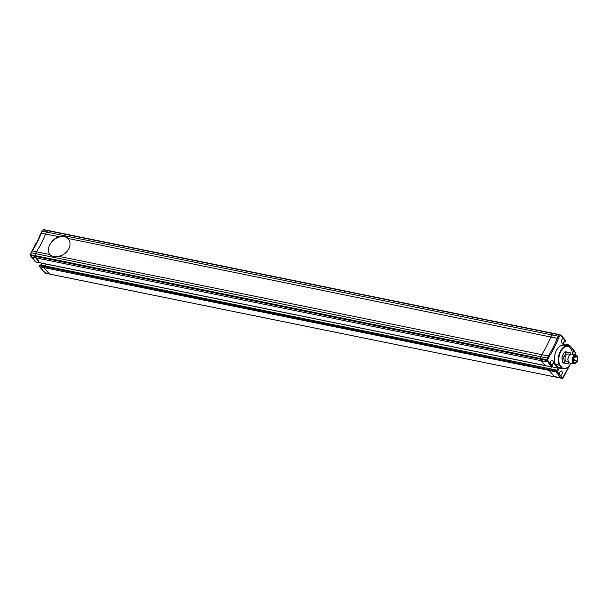 <?xml version="1.0" encoding="UTF-8"?>
<svg xmlns="http://www.w3.org/2000/svg" width="608" height="608" viewBox="0 0 608 608"><rect width="100%" height="100%" fill="white"/><g stroke="black" fill="none" stroke-linecap="round" stroke-linejoin="round"><path stroke-width="0.91" d="M563.654 345.253L562.818 344.265L564.726 340.518L565.463 340.982L563.814 339.044A2.272 1.353 101.5 0 0 563.297 338.717A2.272 1.353 101.5 0 0 561.838 339.758A2.272 1.353 101.5 0 0 562.392 343.17A2.272 1.353 101.5 0 0 563.852 342.129A2.272 1.353 101.5 0 0 563.814 339.044L560.994 335.282L561.313 336.087L560.264 335.532A0.76 0.6 -61.9 0 0 560.029 334.742L560.029 334.742A0.76 0.6 -61.9 0 0 559.892 334.696A0.76 0.448 -78.5 0 0 559.824 334.666L553.25 333.328A0.76 0.448 101.5 0 0 552.862 333.526L550.848 336.741A75.764 45.007 -78.5 0 1 546.622 346.089A75.764 45.007 -78.5 0 1 541.72 354.646L540.178 358.408A0.76 0.448 101.5 0 0 540.193 359.138L545.034 365.545A0.76 0.448 101.5 0 0 545.406 365.621M552.854 363.713A2.272 1.353 101.5 0 0 552.3 360.301A2.272 1.353 101.5 0 0 550.84 361.342A2.272 1.353 101.5 0 0 550.878 364.435A2.272 1.353 101.5 0 0 551.395 364.754A2.272 1.353 101.5 0 0 552.854 363.713M561.891 374.353A2.272 1.353 101.5 0 0 561.336 370.941A2.272 1.353 101.5 0 0 559.877 371.982A2.272 1.353 101.5 0 0 559.907 375.068A2.272 1.353 101.5 0 0 560.424 375.394A2.272 1.353 101.5 0 0 561.891 374.353M572.485 353.354A2.272 1.353 101.5 0 0 572.888 352.769A2.272 1.353 101.5 0 0 572.85 349.676A2.272 1.353 101.5 0 0 572.333 349.357A2.272 1.353 101.5 0 0 571.474 349.615M40.12 262.778A0.76 0.448 -78.5 0 1 39.748 262.702L545.034 365.545L540.839 360.605L547.405 361.942L548.37 361.479L552.528 366.373A0.76 0.555 -40.3 0 1 551.6 366.882L545.034 365.545A0.76 0.448 101.5 0 0 545.209 365.659L551.775 366.996A0.76 0.448 -78.5 0 1 551.6 366.882L546.759 360.476A0.76 0.448 -78.5 0 1 546.752 359.746L548.294 355.984L58.862 256.363C63.3 255.238 66.622 252.723 68.81 248.832C70.657 244.773 70.384 241.315 67.99 238.45L68.172 238.655M68.339 238.86A12.122 8.839 -40.3 0 0 64.433 236.732A12.122 8.839 -40.3 0 0 49.696 244.94C51.809 240.95 54.902 238.176 58.976 236.618A12.122 8.839 -40.3 0 1 64.091 236.337A12.122 8.839 -40.3 0 1 67.99 238.45L558.372 338.55A76.524 45.456 -78.5 0 1 549.206 356.546L548.294 355.984A75.764 45.007 101.5 0 0 553.189 347.426A75.764 45.007 101.5 0 0 557.422 338.078L558.357 336.239L46.497 232.051L47.576 230.675A0.76 0.448 -78.5 0 1 48.04 230.508L553.174 333.328M549.206 356.546L548.332 358.256L35.5 253.635L36.434 251.796A75.764 45.007 101.5 0 0 45.562 233.89L46.497 232.051L42.317 231.2L41.146 233.267L58.976 236.618M556.86 370.485L558.076 368.106L552.277 366.92M551.426 366.92L550.453 368.828L551.426 366.92M556.191 370.029L549.716 368.676L549.184 369.421A0.76 0.448 101.5 0 0 549.199 370.447L554.268 376.42L555.362 377.006A0.76 0.448 101.5 0 0 555.514 377.036M549.807 368.729L549.184 369.421A0.76 0.448 101.5 0 0 549.199 370.447L555.765 371.784L560.834 377.758L561.716 377.188L562.757 377.75A0.76 0.6 118.1 0 1 561.936 378.343L554.268 376.42L549.199 370.447L43.913 267.604A0.76 0.448 -78.5 0 1 43.898 266.57L44.43 265.825L549.617 368.691M559.74 334.666L553.326 333.359A0.76 0.448 101.5 0 0 552.862 333.526L550.848 336.741A75.764 45.007 -78.5 0 1 546.622 346.089A75.764 45.007 -78.5 0 1 541.72 354.646L540.178 358.408A0.76 0.448 101.5 0 0 540.193 359.138L540.839 360.605L35.553 257.754L34.907 256.287A0.76 0.448 -78.5 0 1 34.899 255.558L36.434 251.796L32.254 250.952L31.32 252.784L35.5 253.635L34.899 255.558L546.752 359.746L547.755 360.088L548.37 361.479M562.256 378.313A0.76 0.448 -78.5 0 1 562.005 378.366A0.76 0.76 0 0 0 562.757 378.092A0.76 0.395 38 0 0 562.757 377.75L569.438 365.332M44.483 271.913L44.802 272.718L48.982 273.57L43.913 267.604A0.76 0.448 -78.5 0 1 43.898 266.57L556.685 371.275A0.76 0.555 -40.3 0 1 555.765 371.784A0.76 0.448 -78.5 0 1 555.758 370.758L556.046 370.188L561.716 377.188M44.331 265.84L40.25 264.974L39.588 265.742L40.006 265.149L556.29 370.014L557.11 370.774M556.373 370.067L556.814 370.584M574.788 354.707L575.267 353.195A0.76 0.464 -23.8 0 0 575.366 352.769A0.76 0.76 0 0 1 575.388 353.301L575.229 353.316M574.94 354.738L575.388 353.301L574.423 351.097L569.628 345.884L563.973 345.032M553.569 362.801L558.076 368.106L559.33 367.984M552.55 365.56L552.11 365.043L553.956 361.661L553.371 362.573L553.956 361.661L554.792 362.642M568.845 346.963L570.099 346.849L569.498 346.134L568.404 346.454M564.726 340.518L564.14 341.43L564.726 340.518M31.912 251.013L30.522 254.805A0.76 0.464 -23.8 0 0 30.727 255.436L546.759 360.476A0.76 0.464 -23.8 0 0 547.755 360.088L548.332 358.256M565.334 341.232L564.232 341.871M47.888 230.478L43.86 229.657A0.76 0.448 101.5 0 0 43.396 229.824L559.428 334.864A0.76 0.395 38 0 1 560.264 335.532L559.246 336.84L558.357 336.239L559.428 334.864A0.76 0.448 -78.5 0 1 559.824 334.666A0.76 0.76 0 0 1 560.029 334.742L560.994 335.282M572.569 354.251A11.21 6.658 101.5 0 0 572.022 351.059A11.21 6.658 101.5 0 0 571.642 350.026L568.959 346.864A11.21 6.658 101.5 0 0 560.72 351.637A11.21 6.658 101.5 0 0 559.74 364.96L562.423 368.121A11.21 6.658 101.5 0 0 569.004 365.879A11.21 6.658 101.5 0 0 570.661 363.341A11.21 6.658 101.5 0 0 570.752 363.158M571.642 350.026L571.528 349.676A11.59 6.886 -78.5 0 1 571.938 350.786A11.59 6.886 -78.5 0 1 571.976 350.922M562.423 368.121L558.106 367.612A11.59 6.886 101.5 0 0 559.2 368L563.084 368.79A11.59 6.886 -78.5 0 1 561.99 368.402L559.261 365.188L555.378 364.397L558.106 367.612M568.913 365.993A11.59 6.886 -78.5 0 1 568.814 366.107A11.59 6.886 -78.5 0 1 563.084 368.79M559.74 364.96L559.261 365.188A11.59 6.886 -78.5 0 1 559.862 352.214A11.59 6.886 -78.5 0 1 567.705 346.074A11.59 6.886 -78.5 0 1 568.799 346.461L571.528 349.676M567.705 346.074L563.821 345.283A11.59 6.886 101.5 0 0 555.978 351.424A11.59 6.886 101.5 0 0 555.378 364.397M568.959 346.864L568.799 346.461M576.673 361.114A3.222 1.915 101.5 0 0 575.89 356.28A3.222 1.915 101.5 0 0 573.823 357.755A3.222 1.915 101.5 0 0 574.606 362.588A3.222 1.915 101.5 0 0 576.673 361.114M568.161 360.985A4.165 2.478 -78.5 0 1 568.115 360.856A4.165 2.478 -78.5 0 1 568.624 356.288A4.165 2.478 -78.5 0 1 569.24 355.346A4.165 2.478 -78.5 0 1 569.331 355.239M575.86 354.92L571.672 354.069A4.545 2.698 101.5 0 0 569.43 355.125A4.545 2.698 101.5 0 0 568.754 356.151A4.545 2.698 101.5 0 0 568.206 361.129A4.545 2.698 101.5 0 0 569.863 362.976L574.043 363.827A4.545 2.698 -78.5 0 1 572.934 357.002A4.545 2.698 -78.5 0 1 575.86 354.92A4.545 2.698 -78.5 0 1 577.516 356.767A4.545 2.698 -78.5 0 1 577.554 356.911M573.405 357.261A4.165 2.478 101.5 0 0 573.207 362.558A4.165 2.478 101.5 0 0 576.483 362.558A4.165 2.478 101.5 0 0 577.098 361.608A4.165 2.478 101.5 0 0 577.6 357.048A4.165 2.478 101.5 0 0 573.405 357.261M576.384 362.664A4.545 2.698 -78.5 0 1 576.293 362.778A4.545 2.698 -78.5 0 1 574.043 363.827M570.281 354.365L568.275 353.955A3.975 2.364 101.5 0 0 565.721 355.779A3.975 2.364 101.5 0 0 566.694 361.752L568.693 362.163M570.638 354.183L570.418 353.028A6.209 3.694 101.5 0 0 569.825 352.336L566.823 352.169A6.209 3.694 101.5 0 0 566.04 352.784L564.247 352.42L562.104 356.63A6.209 3.694 101.5 0 0 561.906 357.945L562.757 362.322A6.209 3.694 101.5 0 0 563.35 363.014L568.146 363.546A6.209 3.694 101.5 0 0 568.928 362.923L569.096 362.604M566.04 352.784L563.897 356.995L562.104 356.63M563.897 356.995A6.209 3.694 101.5 0 0 563.7 358.31L561.906 357.945M563.7 358.31L564.551 362.687L562.757 362.322M564.551 362.687A6.209 3.694 101.5 0 0 565.144 363.379M569.825 352.336L565.037 351.804A6.209 3.694 101.5 0 0 564.247 352.42M566.823 352.169L565.037 351.804M50.228 274.185A0.76 0.448 -78.5 0 1 50.076 274.155L48.982 273.57L43.913 267.604L39.733 266.752L44.802 272.718L45.896 273.304L555.362 377.006A0.76 0.448 101.5 0 0 555.438 377.028L50.152 274.185A0.76 0.448 -78.5 0 1 50.076 274.155L561.936 378.343A0.76 0.448 -78.5 0 0 562.005 378.366L555.438 377.028M45.167 265.977L46.14 264.07L45.167 265.977M31.373 256.903L31.137 256.204L31.373 256.903L35.553 257.754L39.748 262.702L34.907 256.287A0.76 0.448 -78.5 0 1 34.899 255.558L30.712 254.706A0.76 0.448 101.5 0 0 30.727 255.436L35.568 261.85L39.748 262.702A0.76 0.448 -78.5 0 0 39.923 262.808L35.743 261.957A0.76 0.448 101.5 0 0 35.94 261.926M45.653 273.174A0.76 0.6 -61.9 0 0 45.767 273.258L45.767 273.258A0.76 0.6 -61.9 0 0 45.896 273.304A0.76 0.448 101.5 0 0 46.048 273.334M50.152 274.185L45.972 273.334A0.76 0.76 0 0 1 45.767 273.258L44.802 272.718M31.099 252.974L30.4 254.699A0.76 0.76 0 0 0 30.43 255.231L31.069 256.682M34.094 247.441A11.59 6.886 -78.5 0 1 36.974 241.893A11.59 6.886 -78.5 0 1 37.248 241.581M36.883 242.007A11.21 6.658 101.5 0 0 36.792 242.121A11.21 6.658 101.5 0 0 33.934 247.714M49.689 254.349L49.848 254.532C47.819 252.092 47.766 248.9 49.696 244.94A12.122 8.839 -40.3 0 0 49.848 254.532L36.434 251.796A75.764 45.007 -78.5 0 0 41.336 243.238A75.764 45.007 -78.5 0 0 45.562 233.89L47.576 230.675A0.76 0.448 -78.5 0 1 48.04 230.508M49.848 254.532A12.122 8.839 -40.3 0 0 58.862 256.363M40.006 265.149L39.376 265.772A0.76 0.76 0 0 0 39.474 266.608A0.76 0.555 -40.3 0 1 39.459 265.992L40.25 264.974L44.43 265.825L43.898 266.57L39.718 265.719A0.76 0.448 101.5 0 0 39.733 266.752A0.76 0.555 -40.3 0 1 39.474 266.608L44.544 272.566M556.654 370.234L44.521 265.878M553.326 333.359A0.76 0.448 101.5 0 0 553.25 333.328L43.784 229.634A0.76 0.76 0 0 0 43.039 229.908L41.975 231.26M568.336 346.256L568.693 345.367L563.327 344.272M563.244 343.809L569.179 345.017A0.76 0.76 0 0 1 569.605 345.268A0.76 0.555 -40.3 0 1 569.628 345.884L568.693 345.367A0.76 0.448 -78.5 0 1 569.354 345.124A0.76 0.555 -40.3 0 1 569.605 345.268L574.666 351.234M564.847 341.916L564.338 341.658M565.341 341.27L565.539 341.202A0.76 0.76 0 0 0 565.44 340.366A0.76 0.555 -40.3 0 1 565.463 340.982L565.311 341.658L564.216 341.909M570.099 346.849L569.734 347.563M559.246 336.84L558.372 338.55M552.353 365.18L552.657 366.115M559.314 368.022L557.422 371.731M563.814 376.74L562.757 378.092A0.76 0.395 38 0 1 562.468 378.184M574.218 359.389L573.884 358.994L574.279 359.191M575.062 360.377L574.727 359.982L575.122 360.179M575.031 357.8L574.697 357.405L575.092 357.603M41.382 233.039A75.764 45.007 -78.5 0 1 37.156 242.387A75.764 45.007 -78.5 0 1 32.254 250.952M43.039 229.908A0.76 0.395 -142 0 1 43.396 229.824L42.317 231.2M41.96 263.218L40.987 265.126M35.568 261.85A0.76 0.448 101.5 0 0 35.743 261.957A0.76 0.76 0 0 1 35.31 261.706A0.76 0.555 -40.3 0 0 35.568 261.85M570.327 363.972L563.829 376.717M574.727 351.318L575.366 352.769M553.827 362.284L552.33 365.226M551.775 366.996A0.76 0.76 0 0 0 552.604 366.594M563.13 344.037L564.254 345.367M564.604 341.141L563.099 344.09M561.252 335.434L565.44 340.366M573.314 359.427L574.393 359.366L573.466 358.69M573.268 360.24L575.229 360.354L574.97 359.814L573.306 359.472M573.808 357.778L575.198 357.778L574.241 357.094M31.912 251.005L36.814 242.44L41.048 233.077M41.671 263.165L40.706 265.065M31.122 256.766L35.31 261.706M41.967 231.283L41.055 233.069M545.209 365.659L39.923 262.808"/></g></svg>

